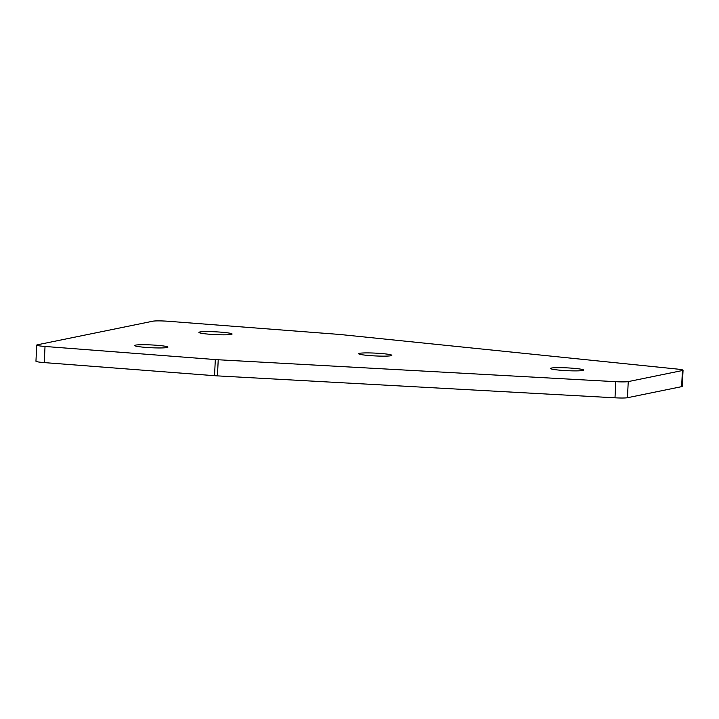 <?xml version="1.0" encoding="UTF-8"?>
<svg xmlns="http://www.w3.org/2000/svg" width="719" height="719" viewBox="0 0 719 719"><rect width="100%" height="100%" fill="white"/><g stroke="black" fill="none" stroke-linecap="round" stroke-linejoin="round"><path stroke-width="1.08" d="M231.23 334.425A16.609 1.402 2.8 0 0 232.093 334.029A16.609 1.402 2.8 0 0 218.199 331.962A16.609 1.402 2.8 0 0 199.774 332.007A16.609 1.402 2.8 0 0 198.911 332.403A16.609 1.402 2.8 0 0 212.797 334.47A16.609 1.402 2.8 0 0 231.23 334.425M551.356 368.065A16.609 1.402 -177.2 0 1 569.79 368.02A16.609 1.402 -177.2 0 1 583.675 370.087A16.609 1.402 -177.2 0 1 582.812 370.483A16.609 1.402 -177.2 0 1 564.388 370.528A16.609 1.402 -177.2 0 1 550.493 368.47A16.609 1.402 -177.2 0 1 551.356 368.065M359.509 353.317A16.609 1.402 -177.2 0 1 377.942 353.272A16.609 1.402 -177.2 0 1 391.828 355.339A16.609 1.402 -177.2 0 1 390.974 355.734A16.609 1.402 -177.2 0 1 372.541 355.779A16.609 1.402 -177.2 0 1 358.655 353.712A16.609 1.402 -177.2 0 1 359.509 353.317M135.567 345.129A16.609 1.402 -177.2 0 1 154.001 345.084A16.609 1.402 -177.2 0 1 167.887 347.151A16.609 1.402 -177.2 0 1 167.024 347.547A16.609 1.402 -177.2 0 1 148.599 347.592A16.609 1.402 -177.2 0 1 134.705 345.524A16.609 1.402 -177.2 0 1 135.567 345.129M36.741 345.093A12.151 1.025 2.8 0 1 37.37 344.796L152.94 321.186A12.151 1.025 -177.2 0 1 168.3 321.276L338.595 334.371A12.151 1.025 -177.2 0 1 341.273 334.614L677.442 369.09A12.151 1.025 -177.2 0 1 683.05 370.231A12.151 1.025 -177.2 0 1 682.421 370.528L628.244 381.6L627.453 397.724A12.151 1.025 -177.2 0 1 614.997 397.814L217.444 375.884A12.151 1.025 -177.2 0 1 214.532 375.695L44.236 362.601A12.151 1.025 -177.2 0 1 35.95 361.217L36.741 345.093A12.151 1.025 2.8 0 0 45.027 346.468L44.236 362.601M214.532 375.695L215.323 359.563L45.027 346.468M215.323 359.563A12.151 1.025 2.8 0 0 218.225 359.761L217.444 375.884M614.997 397.814L615.788 381.69L218.225 359.761M615.788 381.69A12.151 1.025 2.8 0 0 628.244 381.6M682.421 370.528L681.63 386.651L627.453 397.724M681.63 386.651A12.151 1.025 2.8 0 0 682.259 386.364L683.05 370.231"/></g></svg>
